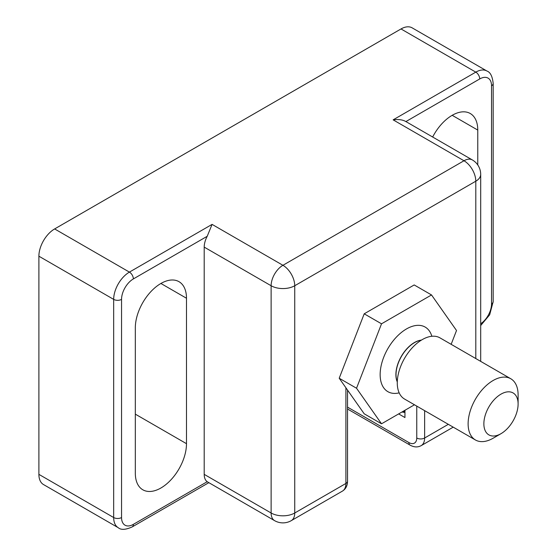 <?xml version="1.0" encoding="UTF-8"?>
<svg xmlns="http://www.w3.org/2000/svg" width="557" height="557" viewBox="0 0 557 557"><rect width="100%" height="100%" fill="white"/><g stroke="black" fill="none" stroke-linecap="round" stroke-linejoin="round"><path stroke-width="0.84" d="M160.91 283.471A36.184 20.888 120 0 0 135.323 327.788L135.323 473.227A36.184 20.888 120 0 0 142.822 489.791A36.184 20.888 120 0 0 170.7 480.099A36.184 20.888 120 0 0 186.491 443.685L186.491 298.246A36.184 20.888 120 0 0 178.999 281.682A36.184 20.888 120 0 0 160.91 283.471L186.491 298.246M477.767 164.956L477.767 130.08A36.184 20.888 120 0 0 470.268 113.517A36.184 20.888 120 0 0 452.18 115.306A36.184 20.888 120 0 0 432.657 137.022M405.879 121.586C402.718 119.713 398.478 119.135 393.138 119.852L475.796 72.132L401.012 28.95L54.635 228.934L129.419 272.108L212.078 224.387L207.211 236.286L133.36 278.925A16.696 9.643 120 0 0 121.551 299.381L121.551 517.537A16.696 9.643 120 0 0 133.36 524.36L207.211 481.714A16.696 9.643 -60 0 1 204.203 474.362L271.12 512.997L271.12 285.741L204.203 247.113L204.203 474.362M401.012 28.95A22.266 12.853 -60 0 1 412.145 27.85L486.929 71.024A22.266 12.853 -60 0 0 475.796 72.132A5.563 3.217 -120 0 1 479.73 78.948L405.9 121.572M121.551 517.537A5.563 3.217 180 0 1 113.677 517.537A22.266 12.853 -60 0 0 118.286 527.73L43.502 484.555A22.266 12.853 -60 0 1 38.893 474.362L113.677 517.537L113.677 299.381L38.893 256.199L38.893 474.362M38.893 256.199A22.266 12.853 -60 0 1 54.635 228.934M404.946 410.279L404.946 417.548L398.652 413.914M204.203 247.113A16.696 9.643 -60 0 1 207.211 236.286M207.211 481.714L274.58 520.642A16.696 9.643 -60 0 1 271.12 512.997A16.696 9.643 0 0 0 294.737 512.997L345.904 483.455L345.904 387.769M500.987 394.14A24.216 13.981 120 0 0 483.866 423.8A24.216 13.981 120 0 0 500.987 433.687L493.112 438.227A35.349 20.407 -60 0 1 475.441 439.981A35.349 20.407 -60 0 1 470.024 411.658A35.349 20.407 -60 0 1 493.112 380.508A35.349 20.407 -60 0 1 510.79 378.753A35.349 20.407 -60 0 1 518.107 394.941L518.107 404.027A24.216 13.981 120 0 0 500.987 394.14M475.441 439.981L404.591 399.077A35.349 20.407 -60 0 1 399.174 370.753A35.349 20.407 -60 0 1 422.269 339.603A35.349 20.407 -60 0 1 439.939 337.848L510.79 378.753M451.156 344.33L456.517 330.51L431.522 294.945L381.524 323.812L356.529 388.236L381.524 423.8L414.471 404.779M493.119 438.227A35.349 20.407 -60 0 1 493.112 438.227L500.987 433.68A24.216 13.981 120 0 0 500.987 433.68A24.216 13.981 120 0 0 518.107 404.027M356.529 388.236L339.206 378.238L364.208 313.814L414.199 284.947L431.522 294.945M381.524 423.8L364.208 413.802L339.206 378.238M381.524 323.812L364.208 313.814M347.533 407.132L408.88 442.55A11.133 6.426 -120 0 0 416.754 438.004L416.754 406.095M424.629 410.641L424.629 438.004L448.322 424.323M475.796 358.555L475.796 181.206L294.737 285.741L294.737 512.997A16.696 9.643 -120 0 1 291.276 520.642L342.444 491.1A16.696 9.643 -120 0 0 345.904 483.455A5.563 3.217 0 0 0 347.533 481.178C347.471 485.725 345.772 489.032 342.444 491.1M480.691 323.784A16.696 9.643 120 0 0 491.539 303.927L491.539 85.764A16.696 9.643 120 0 0 479.73 78.948M212.078 224.387L282.928 265.292L463.988 160.757L393.138 119.852M452.18 115.306L477.767 130.08M135.323 414.143L186.491 443.685M472.336 159.929A16.696 16.696 0 0 1 480.691 174.39A16.696 9.643 180 0 1 475.796 181.206A16.696 9.643 60 0 0 463.988 160.757A16.696 9.643 -60 0 1 472.336 159.929L405.399 121.28M271.12 285.741A16.696 9.643 -60 0 1 282.928 265.292A16.696 9.643 60 0 1 294.737 285.741A16.696 9.643 0 0 1 271.12 285.741M416.754 438.004A5.563 3.217 0 0 0 424.629 438.004A16.696 9.643 60 0 1 421.169 445.649L453.217 427.149M408.88 442.55A5.563 3.217 120 0 0 410.036 445.099L347.533 409.012M121.551 299.381A5.563 3.217 180 0 1 113.677 299.381A22.266 12.853 -60 0 1 129.419 272.108A5.563 3.217 -120 0 1 133.36 278.925M133.36 524.36A5.563 3.217 60 0 1 132.204 526.908C125.659 529.832 121.022 530.111 118.286 527.73M491.539 303.927A5.563 3.217 0 0 0 493.175 301.657L489.652 314.837L480.691 325.546M491.539 85.764A5.563 3.217 0 0 0 493.175 83.494L493.175 301.657M403.191 411.296L404.946 411.567M397.294 381.726A26.165 15.102 -60 0 1 414.512 342.625A26.165 15.102 -60 0 1 421.266 340.202M399.181 392.859A37.298 21.535 -60 0 1 380.41 370.168A37.298 21.535 -60 0 1 406.519 328.922A37.298 21.535 -60 0 1 431.849 336.275M421.433 340.097A26.165 15.102 120 0 0 414.394 342.555A26.165 15.102 120 0 0 397.287 381.921M274.58 520.642A16.696 16.696 0 0 0 291.276 520.642M480.691 174.39L480.691 361.375M410.036 445.099C414.004 447.313 417.715 447.494 421.169 445.649M347.533 390.088L347.533 481.178M208.819 482.675L132.204 526.908M493.175 83.494C492.458 76.4 490.376 72.243 486.929 71.024M404.946 412.486L401.931 412.02"/></g></svg>
